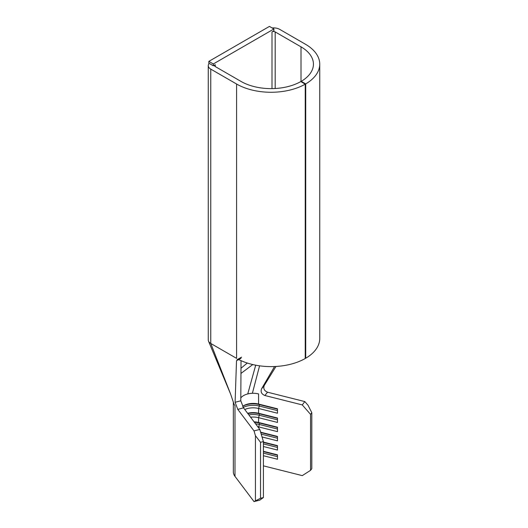 <?xml version="1.0" encoding="UTF-8"?>
<svg xmlns="http://www.w3.org/2000/svg" width="528" height="528" viewBox="0 0 528 528"><rect width="100%" height="100%" fill="white"/><g stroke="black" fill="none" stroke-linecap="round" stroke-linejoin="round"><path stroke-width="0.79" d="M259.809 500.141L254.021 501.6L260.522 498.28L263.413 497.554L259.809 500.141M233.336 401.986L233.336 471.794A19.846 11.458 0 0 0 234.986 476.368L254.021 501.6M263.413 465.848L302.28 475.622L310.55 470.336L311.81 468.666L311.81 412.691L310.55 414.368L310.55 470.336M247.289 363.04L240.986 368.247M272.158 27.964A8.567 4.95 0 0 1 279.649 29.344L305.481 44.26A48.708 28.123 0 0 1 319.744 64.145A48.708 28.123 0 0 1 305.719 83.893L301.224 81.332A42.392 24.479 180 0 0 313.434 64.145A42.392 24.479 180 0 0 301.013 46.84L275.18 31.924A2.257 1.3 180 0 0 271.993 31.924L273.907 30.822L273.907 28.981L269.445 26.4L208.85 61.38L208.85 63.221L213.312 65.802L215.226 64.7L215.226 66.541A2.257 1.3 180 0 1 214.566 65.617A2.257 1.3 180 0 1 215.226 64.7M209.161 63.406A8.567 4.95 0 0 0 208.256 65.617A8.567 4.95 0 0 0 210.764 69.115L236.597 84.031A48.708 28.123 0 0 0 305.237 84.17L300.808 81.569A42.392 24.479 180 0 1 241.058 81.451L215.226 66.541M259.809 429.442L243.514 407.84L237.791 409.385L254.021 430.894L259.809 429.442L263.413 441.58L263.413 497.554M250.562 417.179A13.53 7.814 0 0 1 258.581 417.681L258.581 422.466L277.477 427.218L277.477 431.64L258.581 426.888A13.53 7.814 0 0 0 257.737 426.697M258.581 427.812L259.301 424.459L259.301 422.987L258.581 422.466A13.53 7.814 0 0 0 254.074 421.832M240.814 397.921A13.53 7.814 180 0 1 247.751 393.934A13.53 7.814 180 0 1 252.377 393.294A13.53 7.814 180 0 1 258.581 393.928L258.581 404.059L277.477 408.804L277.477 413.226L258.581 408.474A13.53 7.814 0 0 0 244.774 409.517M243.23 407.425A15.332 8.851 0 0 1 259.301 406.045L258.581 408.474L258.581 413.259A13.53 7.814 0 0 0 247.632 413.299M277.477 410.619L259.301 406.045L259.301 404.573L258.581 404.059A13.53 7.814 0 0 0 243.613 405.695A13.53 7.814 0 0 0 242.636 406.322M240.953 373.454L252.76 364.558M304.808 401.577L267.544 392.205L264.871 395.512L302.28 404.917L304.808 401.577L308.062 405.299L311.81 412.691M236.597 84.031L236.597 358.373L210.764 343.457L230.703 394.31L233.561 402.811A19.846 11.458 0 0 0 234.986 405.669L234.986 476.368M263.413 441.58L260.522 442.306L255.44 435.679L255.44 500.577M255.44 435.679L254.021 430.894M260.522 442.306L260.522 498.28M263.413 451.301L277.477 454.839L277.477 459.254L263.413 455.723M310.55 414.368L302.28 404.917M277.477 419.826L259.301 415.252L259.301 413.78L258.581 413.259L277.477 418.011L277.477 422.433L258.581 417.681L259.301 415.252A15.332 8.851 0 0 0 248.827 414.883M260.627 432.188L277.477 436.425L277.477 440.847L262.046 436.966M263.413 442.094L277.477 445.632L277.477 450.054L263.413 446.516M274.56 366.538L261.578 388.799L264.277 385.44C263.096 388.516 264.185 390.773 267.544 392.205M275.972 366.465L264.277 385.44M264.871 395.512C261.545 394.119 260.443 391.882 261.578 388.799M237.791 409.385L235.099 402.283L240.794 400.798L241.032 360.644M240.794 400.798L243.514 407.84M241.045 358.268L236.518 360.71L235.099 402.283M210.764 69.115L210.764 343.457A8.567 4.95 180 0 1 208.468 341.048A8.567 4.95 180 0 1 208.256 339.959L208.256 65.617M238.689 359.72L240.088 360.202A48.708 28.123 0 0 0 305.237 358.512L305.237 84.17M208.85 61.38L213.312 63.961L273.907 28.981M213.312 63.961L213.312 65.802M301.224 81.332L301.224 81.814M305.237 357.964L305.719 358.235A48.708 28.123 0 0 0 319.744 338.488L319.744 64.145M305.719 83.893L305.719 358.235M277.477 409.147L259.301 404.573A15.332 8.851 0 0 0 243.012 406.065M277.477 418.348L259.301 413.78A15.332 8.851 0 0 0 247.856 413.596M277.477 429.026L259.301 424.459A15.332 8.851 0 0 0 255.578 423.832M277.477 427.555L259.301 422.987A15.332 8.851 0 0 0 254.404 422.281M260.733 432.551L277.477 436.762M261.208 434.141L277.477 438.233M263.413 442.431L277.477 445.969M263.413 443.903L277.477 447.44M263.413 451.638L277.477 455.176M263.413 453.11L277.477 456.647M275.18 31.924L275.18 88.506M271.993 31.924L271.993 88.612M255.704 365.178L247.751 393.934M259.578 365.818L252.377 393.294M230.703 394.31L208.468 341.048M301.013 46.84L301.013 81.695M241.586 357.152L237.046 359.68"/></g></svg>
